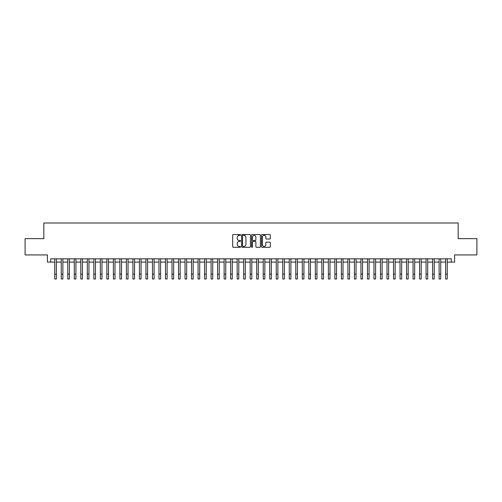 <?xml version="1.0" encoding="UTF-8"?>
<svg xmlns="http://www.w3.org/2000/svg" width="502" height="502" viewBox="0 0 502 502"><rect width="100%" height="100%" fill="white"/><g stroke="black" fill="none" stroke-linecap="round" stroke-linejoin="round"><path stroke-width="0.75" d="M240.577 234.974A0.446 0.446 0 0 0 240.132 234.522L233.336 234.522A0.64 0.64 0 0 0 232.696 235.162L232.696 246.677A0.64 0.64 0 0 0 233.336 247.31L240.132 247.31A0.446 0.446 0 0 0 240.577 246.865A0.446 0.446 0 0 0 240.132 246.419L239.247 246.419A2.046 2.046 0 0 1 237.201 244.374L237.201 243.414A2.046 2.046 0 0 1 239.247 241.368L240.132 241.368A0.446 0.446 0 0 0 240.577 240.916A0.446 0.446 0 0 0 240.132 240.471L239.247 240.471A2.046 2.046 0 0 1 237.201 238.425L237.201 237.465A2.046 2.046 0 0 1 239.247 235.419L240.132 235.419A0.446 0.446 0 0 0 240.577 234.974M269.687 239.034A0.64 0.64 0 0 0 270.327 238.394L270.327 235.162A0.64 0.64 0 0 0 269.687 234.522L262.144 234.522A0.64 0.64 0 0 0 261.504 235.162L261.504 246.677A0.64 0.64 0 0 0 262.144 247.31L269.687 247.31A0.64 0.64 0 0 0 270.327 246.677L270.327 242.773A0.64 0.64 0 0 0 269.687 242.133L266.462 242.133A0.64 0.64 0 0 0 265.822 242.773L265.822 244.706A1.713 1.713 0 0 1 264.108 246.419A1.713 1.713 0 0 1 262.402 244.706L262.402 237.132A1.713 1.713 0 0 1 264.108 235.419A1.713 1.713 0 0 1 265.822 237.132L265.822 238.394A0.64 0.64 0 0 0 266.462 239.034L269.687 239.034M50.671 262.094L50.671 258.831L451.329 258.831L451.329 262.094L454.586 262.094L454.586 254.928L476.9 254.928L476.9 238.638L458.169 238.638L458.169 223.001L43.831 223.001L43.831 238.638L25.1 238.638L25.1 254.928L47.414 254.928L47.414 262.094L54.743 262.094M250.442 235.162A0.64 0.64 0 0 0 249.801 234.522L242.253 234.522A0.64 0.64 0 0 0 241.619 235.162L241.619 246.677A0.64 0.64 0 0 0 242.253 247.31L249.801 247.31A0.64 0.64 0 0 0 250.442 246.677L250.442 235.162M252.199 234.522L259.747 234.522A0.64 0.64 0 0 1 260.381 235.162L260.381 246.677A0.64 0.64 0 0 1 259.747 247.31L256.516 247.31A0.64 0.64 0 0 1 255.876 246.677L255.876 242.008A0.64 0.64 0 0 0 255.236 241.368L253.096 241.368A0.64 0.64 0 0 0 252.456 242.008L252.456 246.865A0.446 0.446 0 0 1 252.01 247.31A0.446 0.446 0 0 1 251.558 246.865L251.558 235.162A0.64 0.64 0 0 1 252.199 234.522M56.368 262.094L61.257 262.094M62.888 262.094L67.77 262.094M69.401 262.094L74.29 262.094M75.915 262.094L80.803 262.094M82.428 262.094L87.317 262.094M88.942 262.094L93.83 262.094M95.462 262.094L100.344 262.094M101.975 262.094L106.863 262.094M108.488 262.094L113.377 262.094M115.002 262.094L119.89 262.094M121.522 262.094L126.404 262.094M128.035 262.094L132.917 262.094M134.549 262.094L139.437 262.094M141.062 262.094L145.95 262.094M147.575 262.094L152.464 262.094M154.095 262.094L158.977 262.094M160.609 262.094L165.491 262.094M167.122 262.094L172.01 262.094M173.636 262.094L178.524 262.094M180.149 262.094L185.037 262.094M186.669 262.094L191.551 262.094M193.182 262.094L198.07 262.094M199.696 262.094L204.584 262.094M206.209 262.094L211.097 262.094M212.729 262.094L217.611 262.094M219.242 262.094L224.124 262.094M225.756 262.094L230.644 262.094M232.269 262.094L237.157 262.094M238.783 262.094L243.671 262.094M245.302 262.094L250.184 262.094M251.816 262.094L256.698 262.094M258.329 262.094L263.217 262.094M264.843 262.094L269.731 262.094M271.356 262.094L276.244 262.094M277.876 262.094L282.758 262.094M284.389 262.094L289.271 262.094M290.903 262.094L295.791 262.094M297.416 262.094L302.304 262.094M303.93 262.094L308.818 262.094M310.449 262.094L315.331 262.094M316.963 262.094L321.851 262.094M323.476 262.094L328.364 262.094M329.99 262.094L334.878 262.094M336.509 262.094L341.391 262.094M343.023 262.094L347.905 262.094M349.536 262.094L354.425 262.094M356.05 262.094L360.938 262.094M362.563 262.094L367.451 262.094M369.083 262.094L373.965 262.094M375.596 262.094L380.478 262.094M382.11 262.094L386.998 262.094M388.623 262.094L393.512 262.094M395.137 262.094L400.025 262.094M401.656 262.094L406.538 262.094M408.17 262.094L413.058 262.094M414.683 262.094L419.572 262.094M421.197 262.094L426.085 262.094M427.71 262.094L432.598 262.094M434.23 262.094L439.112 262.094M440.743 262.094L445.632 262.094M447.257 262.094L451.329 262.094M242.962 235.419A0.446 0.446 0 0 0 242.51 235.865L242.51 245.967A0.446 0.446 0 0 0 242.962 246.419L243.884 246.419A2.046 2.046 0 0 0 245.93 244.374L245.93 237.465A2.046 2.046 0 0 0 243.884 235.419L242.962 235.419M255.876 237.164A1.713 1.713 0 0 0 254.163 235.451A1.713 1.713 0 0 0 252.456 237.164L252.456 239.83A0.64 0.64 0 0 0 253.096 240.471L255.236 240.471A0.64 0.64 0 0 0 255.876 239.83L255.876 237.164M54.743 274.111L56.368 274.111L56.368 278.999L54.743 278.999L54.743 258.831M56.368 274.111L56.368 258.831M61.257 278.999L62.888 278.999L61.257 278.999L61.257 258.831M62.888 278.999L62.888 258.831M67.77 278.999L69.401 278.999L67.77 278.999L67.77 258.831M69.401 278.999L69.401 258.831M74.29 278.999L75.915 278.999L74.29 278.999L74.29 258.831M75.915 278.999L75.915 258.831M80.803 278.999L82.428 278.999L80.803 278.999L80.803 258.831M82.428 278.999L82.428 258.831M87.317 278.999L88.942 278.999L87.317 278.999L87.317 258.831M88.942 278.999L88.942 258.831M93.83 278.999L95.462 278.999L93.83 278.999L93.83 258.831M95.462 278.999L95.462 258.831M100.344 278.999L101.975 278.999L100.344 278.999L100.344 258.831M101.975 278.999L101.975 258.831M106.863 278.999L108.488 278.999L106.863 278.999L106.863 258.831M108.488 278.999L108.488 258.831M113.377 278.999L115.002 278.999L113.377 278.999L113.377 258.831M115.002 278.999L115.002 258.831M119.89 278.999L121.522 278.999L119.89 278.999L119.89 258.831M121.522 278.999L121.522 258.831M126.404 278.999L128.035 278.999L126.404 278.999L126.404 258.831M128.035 278.999L128.035 258.831M132.917 278.999L134.549 278.999L132.917 278.999L132.917 258.831M134.549 278.999L134.549 258.831M139.437 278.999L141.062 278.999L139.437 278.999L139.437 258.831M141.062 278.999L141.062 258.831M145.95 278.999L147.575 278.999L145.95 278.999L145.95 258.831M147.575 278.999L147.575 258.831M152.464 278.999L154.095 278.999L152.464 278.999L152.464 258.831M154.095 278.999L154.095 258.831M158.977 278.999L160.609 278.999L158.977 278.999L158.977 258.831M160.609 278.999L160.609 258.831M165.491 278.999L167.122 278.999L165.491 278.999L165.491 258.831M167.122 278.999L167.122 258.831M172.01 278.999L173.636 278.999L172.01 278.999L172.01 258.831M173.636 278.999L173.636 258.831M178.524 278.999L180.149 278.999L178.524 278.999L178.524 258.831M180.149 278.999L180.149 258.831M185.037 278.999L186.669 278.999L185.037 278.999L185.037 258.831M186.669 278.999L186.669 258.831M191.551 278.999L193.182 278.999L191.551 278.999L191.551 258.831M193.182 278.999L193.182 258.831M198.07 278.999L199.696 278.999L198.07 278.999L198.07 258.831M199.696 278.999L199.696 258.831M204.584 278.999L206.209 278.999L204.584 278.999L204.584 258.831M206.209 278.999L206.209 258.831M211.097 278.999L212.729 278.999L211.097 278.999L211.097 258.831M212.729 278.999L212.729 258.831M217.611 278.999L219.242 278.999L217.611 278.999L217.611 258.831M219.242 278.999L219.242 258.831M224.124 278.999L225.756 278.999L224.124 278.999L224.124 258.831M225.756 278.999L225.756 258.831M230.644 278.999L232.269 278.999L230.644 278.999L230.644 258.831M232.269 278.999L232.269 258.831M237.157 278.999L238.783 278.999L237.157 278.999L237.157 258.831M238.783 278.999L238.783 258.831M238.362 235.62L238.362 234.522M243.671 278.999L245.302 278.999L243.671 278.999L243.671 258.831M245.302 278.999L245.302 258.831M244.876 235.676L244.876 234.522M250.184 278.999L251.816 278.999L250.184 278.999L250.184 258.831M251.816 278.999L251.816 258.831M256.698 278.999L258.329 278.999L256.698 278.999L256.698 258.831M258.329 278.999L258.329 258.831M263.217 278.999L264.843 278.999L263.217 278.999L263.217 258.831M264.843 278.999L264.843 258.831M264.422 235.451L264.422 234.522M269.731 278.999L271.356 278.999L269.731 278.999L269.731 258.831M271.356 278.999L271.356 258.831M276.244 278.999L277.876 278.999L276.244 278.999L276.244 258.831M277.876 278.999L277.876 258.831M282.758 278.999L284.389 278.999L282.758 278.999L282.758 258.831M284.389 278.999L284.389 258.831M289.271 278.999L290.903 278.999L289.271 278.999L289.271 258.831M290.903 278.999L290.903 258.831M295.791 278.999L297.416 278.999L295.791 278.999L295.791 258.831M297.416 278.999L297.416 258.831M302.304 278.999L303.93 278.999L302.304 278.999L302.304 258.831M303.93 278.999L303.93 258.831M308.818 278.999L310.449 278.999L308.818 278.999L308.818 258.831M310.449 278.999L310.449 258.831M315.331 278.999L316.963 278.999L315.331 278.999L315.331 258.831M316.963 278.999L316.963 258.831M321.851 278.999L323.476 278.999L321.851 278.999L321.851 258.831M323.476 278.999L323.476 258.831M328.364 278.999L329.99 278.999L328.364 278.999L328.364 258.831M329.99 278.999L329.99 258.831M334.878 278.999L336.509 278.999L334.878 278.999L334.878 258.831M336.509 278.999L336.509 258.831M341.391 278.999L343.023 278.999L341.391 278.999L341.391 258.831M343.023 278.999L343.023 258.831M347.905 278.999L349.536 278.999L347.905 278.999L347.905 258.831M349.536 278.999L349.536 258.831M354.425 278.999L356.05 278.999L354.425 278.999L354.425 258.831M356.05 278.999L356.05 258.831M360.938 278.999L362.563 278.999L360.938 278.999L360.938 258.831M362.563 278.999L362.563 258.831M367.451 278.999L369.083 278.999L367.451 278.999L367.451 258.831M369.083 278.999L369.083 258.831M373.965 278.999L375.596 278.999L373.965 278.999L373.965 258.831M375.596 278.999L375.596 258.831M380.478 278.999L382.11 278.999L380.478 278.999L380.478 258.831M382.11 278.999L382.11 258.831M386.998 278.999L388.623 278.999L386.998 278.999L386.998 258.831M388.623 278.999L388.623 258.831M393.512 278.999L395.137 278.999L393.512 278.999L393.512 258.831M395.137 278.999L395.137 258.831M400.025 278.999L401.656 278.999L400.025 278.999L400.025 258.831M401.656 278.999L401.656 258.831M406.538 278.999L408.17 278.999L406.538 278.999L406.538 258.831M408.17 278.999L408.17 258.831M413.058 278.999L414.683 278.999L413.058 278.999L413.058 258.831M414.683 278.999L414.683 258.831M419.572 278.999L421.197 278.999L419.572 278.999L419.572 258.831M421.197 278.999L421.197 258.831M426.085 278.999L427.71 278.999L426.085 278.999L426.085 258.831M427.71 278.999L427.71 258.831M432.598 278.999L434.23 278.999L432.598 278.999L432.598 258.831M434.23 278.999L434.23 258.831M439.112 278.999L440.743 278.999L439.112 278.999L439.112 258.831M440.743 278.999L440.743 258.831M445.632 278.999L447.257 278.999L445.632 278.999L445.632 258.831M447.257 278.999L447.257 258.831M61.257 274.111L62.888 274.111M67.77 274.111L69.401 274.111M74.29 274.111L75.915 274.111M80.803 274.111L82.428 274.111M87.317 274.111L88.942 274.111M93.83 274.111L95.462 274.111M100.344 274.111L101.975 274.111M106.863 274.111L108.488 274.111M113.377 274.111L115.002 274.111M119.89 274.111L121.522 274.111M126.404 274.111L128.035 274.111M132.917 274.111L134.549 274.111M139.437 274.111L141.062 274.111M145.95 274.111L147.575 274.111M152.464 274.111L154.095 274.111M158.977 274.111L160.609 274.111M165.491 274.111L167.122 274.111M172.01 274.111L173.636 274.111M178.524 274.111L180.149 274.111M185.037 274.111L186.669 274.111M191.551 274.111L193.182 274.111M198.07 274.111L199.696 274.111M204.584 274.111L206.209 274.111M211.097 274.111L212.729 274.111M217.611 274.111L219.242 274.111M224.124 274.111L225.756 274.111M230.644 274.111L232.269 274.111M237.157 274.111L238.783 274.111M243.671 274.111L245.302 274.111M250.184 274.111L251.816 274.111M256.698 274.111L258.329 274.111M263.217 274.111L264.843 274.111M269.731 274.111L271.356 274.111M276.244 274.111L277.876 274.111M282.758 274.111L284.389 274.111M289.271 274.111L290.903 274.111M295.791 274.111L297.416 274.111M302.304 274.111L303.93 274.111M308.818 274.111L310.449 274.111M315.331 274.111L316.963 274.111M321.851 274.111L323.476 274.111M328.364 274.111L329.99 274.111M334.878 274.111L336.509 274.111M341.391 274.111L343.023 274.111M347.905 274.111L349.536 274.111M354.425 274.111L356.05 274.111M360.938 274.111L362.563 274.111M367.451 274.111L369.083 274.111M373.965 274.111L375.596 274.111M380.478 274.111L382.11 274.111M386.998 274.111L388.623 274.111M393.512 274.111L395.137 274.111M400.025 274.111L401.656 274.111M406.538 274.111L408.17 274.111M413.058 274.111L414.683 274.111M419.572 274.111L421.197 274.111M426.085 274.111L427.71 274.111M432.598 274.111L434.23 274.111M439.112 274.111L440.743 274.111M445.632 274.111L447.257 274.111"/></g></svg>
